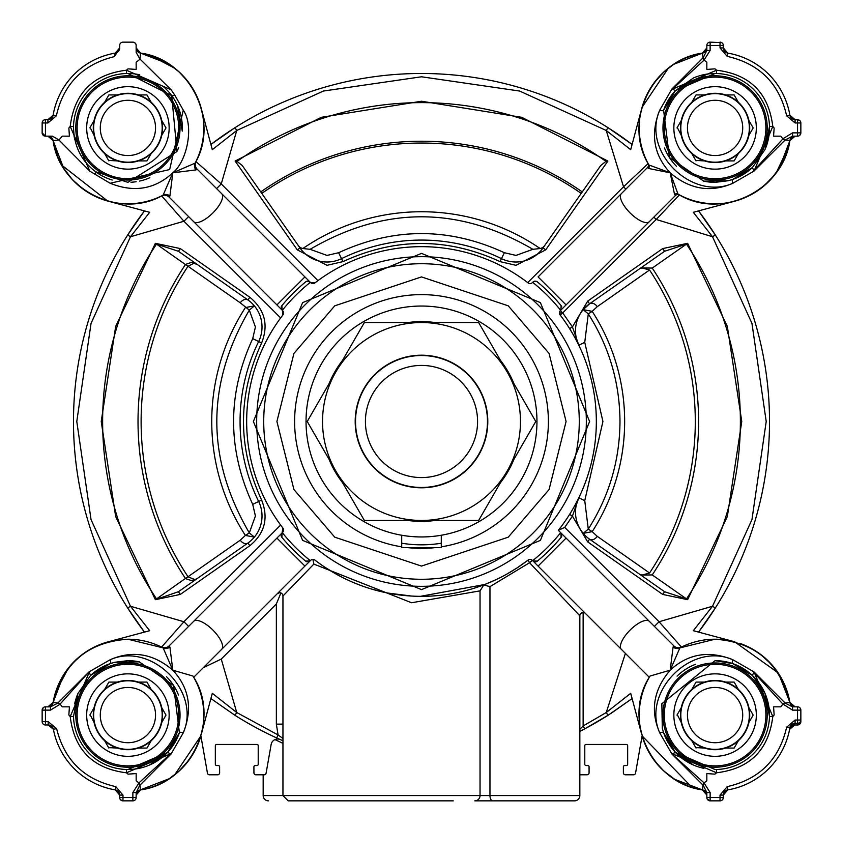 <?xml version="1.0" encoding="UTF-8"?>
<svg xmlns="http://www.w3.org/2000/svg" width="843" height="843" viewBox="0 0 843 843"><rect width="100%" height="100%" fill="white"/><g stroke="black" fill="none" stroke-linecap="round" stroke-linejoin="round"><path stroke-width="1.26" d="M653.862 217.136L656.191 219.465L679.416 194.881A75.87 75.87 0 0 0 734.717 201.203L702.251 209.896M453.271 800.85L288.232 800.85L282.953 795.571L480.036 795.571L480.036 590.859L411.563 602.756L313.849 564.083L282.953 596.001L282.953 795.571L263.164 795.571A5.279 5.279 0 0 0 268.443 800.85M53.13 702.314L53.783 698.952M55.469 692.567L68.315 668.141M101.645 643.904L109.211 641.544M60.285 703.894L88.947 671.955L57.882 702.999L60.159 704.179L57.882 702.999L53.109 702.44L47.903 706.834L53.12 702.388A75.87 75.87 0 0 1 108.283 641.797L140.676 633.114M789.606 729.332L794.801 724.98L791.261 724.98L797.552 724.98A3.298 3.298 0 0 0 800.85 721.682L800.85 720.027A3.298 3.298 0 0 1 797.552 723.326L797.552 706.834L792.525 706.834L785.212 703.178L782.841 704.179L780.744 706.834L773.568 706.834L774.148 714.959L772.789 716.571L769.49 716.487A54.426 54.426 0 0 1 716.487 769.49L715.085 769.511A54.426 54.426 0 0 0 716.487 769.49L716.571 772.789L672.408 753.8L675.443 752.388L663.61 732.767L662.303 728.352L661.85 703.747L715.085 660.659L732.767 663.61L752.388 675.443L765.033 693.473L769.49 716.487A54.426 54.426 0 0 0 715.085 660.659M49.632 119.379L45.448 119.674A3.298 3.298 0 0 0 42.15 122.973L42.15 132.867A3.298 3.298 0 0 0 43.046 135.122L42.192 133.415M42.15 132.867L45.448 136.166L43.119 135.196A3.298 3.298 0 0 0 44.595 136.05M799.954 135.122L799.006 135.828M798.405 119.78L797.552 119.674A3.298 3.298 0 0 1 800.85 122.973L800.85 132.867L799.881 135.196M798.405 136.05L797.552 136.166L797.552 132.867L792.525 132.867L792.525 136.166L797.552 136.166A3.298 3.298 0 0 0 800.85 132.867L797.552 132.867L797.552 119.674L799.701 120.465M763.927 185.966L774.728 174.807M776.14 172.952L788.574 146.766M778.11 672.84L734.559 641.755M797.552 724.98L800.407 721.682M723.22 798.405L722.535 799.701M722.409 799.849L722.999 799.006M706.95 798.405L706.834 797.552L723.326 797.552A3.298 3.298 0 0 1 720.027 800.85L710.133 800.85L707.172 799.006M706.255 792.683L702.388 789.88A75.87 75.87 0 0 1 642.113 735.876L692.008 787.362M282.953 743.368L274.987 739.585M174.68 774.833L200.887 735.876A75.87 75.87 0 0 1 140.612 789.88L136.166 795.075M132.867 800.85L132.867 797.552L136.166 797.552A3.298 3.298 0 0 1 132.867 800.85L122.973 800.85L120.549 799.786M119.78 798.405L119.674 797.552L119.78 798.405M42.15 721.682L45.448 721.682L45.448 724.98A3.298 3.298 0 0 1 42.15 721.682L42.15 710.133L43.278 707.656M54.669 147.673L57.988 157.356M61.876 165.27L107.672 201.034M138.684 209.349L108.283 201.203A75.87 75.87 0 0 0 111.613 202.014M42.392 121.74L43.119 120.633M139.211 52.688L140.56 53.109A5.279 5.279 0.7 0 1 136.166 47.903L140.56 53.109L139.959 59.021L136.166 52.403L136.166 45.448A3.298 3.298 0 0 0 132.867 42.15L122.973 42.15A3.298 3.298 0 0 0 119.674 45.448L119.78 44.595M120.001 43.994L120.633 43.119M134.09 42.392L135.344 43.278M156.471 57.63L145.133 54.026M695.064 54.732L685.507 58.051M668.415 68.093L642.071 107.293M723.094 44.236L723.326 45.448L710.133 45.448L710.133 50.475L706.834 50.475L706.834 45.448A3.298 3.298 0 0 1 710.133 42.15L710.133 45.448L706.834 45.448L706.95 44.595M707.172 43.994L707.635 43.299M799.838 120.591L799.006 120.001M535.252 281.119A3.298 3.298 0 0 0 532.924 282.089L535.252 281.119L537.36 281.878A181.424 181.424 0 0 1 561.122 305.64L560.911 310.076L675.528 195.46A3.298 3.298 -61.3 0 1 679.416 194.881L678.014 194.111C721.682 221.077 783.273 189.886 789.891 140.56L795.097 136.166L789.88 140.612A75.87 75.87 0 0 1 734.717 201.203L698.552 210.898L715.307 234.976L707.161 222.731M707.161 620.269L715.307 608.024A348.011 348.011 0 0 0 715.307 234.976L712.525 236.746L751.956 323.396L766.213 421.5L751.956 519.604L712.525 606.254L693.315 630.701L734.717 641.797M733.853 641.576A75.87 75.87 0 0 0 715.085 639.215C754.875 641.976 779.807 663.051 789.891 702.44L789.88 702.388A75.87 75.87 0 0 0 740.67 643.662M789.88 702.388L791.703 705.602M793.063 706.423L793.895 706.697M795.097 706.834L795.097 706.834A5.279 5.279 0 0 1 789.891 702.44L795.097 706.834M727.783 789.88L723.326 795.097A5.279 5.279 0 0 1 727.73 789.891L723.326 795.097L720.027 795.097L727.182 786.645L727.73 789.891A75.87 75.87 0 0 0 789.891 727.73A5.279 5.279 0 0 1 795.097 723.326L797.552 723.326M706.834 795.097L702.44 789.891A5.279 5.279 0 0 1 706.834 795.097L706.634 793.642M200.887 735.876L207.452 773.157A1.981 1.981 0 0 0 209.401 774.791L217.642 774.791A1.981 1.981 0 0 0 219.623 772.81L219.623 766.877A1.317 1.317 0 0 0 218.305 765.549L216.651 765.549A1.317 1.317 0 0 1 215.334 764.232L215.334 745.76A1.317 1.317 0 0 1 216.651 744.443L256.894 744.443A1.317 1.317 0 0 1 258.211 745.76L258.211 764.232A1.317 1.317 0 0 1 256.894 765.549L255.25 765.549A1.317 1.317 0 0 0 253.922 766.877L253.922 772.81A1.981 1.981 0 0 0 255.903 774.791L264.144 774.791A1.981 1.981 0 0 0 266.093 773.157L271.151 744.474A6.596 6.596 0 0 1 280.319 739.585L280.845 739.827M281.773 740.228L276.715 737.962A348.011 348.011 0 0 1 234.976 715.307L210.898 698.552L211.15 697.593M139.211 790.312L169.253 778.711L178.821 771.324L189.022 760.017M119.379 793.368L119.674 795.097L115.27 789.891L116.619 790.312M115.27 789.891L115.27 789.891A75.87 75.87 0 0 1 53.383 729.269L48.199 724.98A5.279 5.279 0 0 1 53.383 729.269L56.629 728.658C64.405 760.186 84.131 779.512 115.818 786.645L115.27 789.891A5.279 5.279 0 0 1 119.674 795.097L119.674 797.552L132.867 797.552L132.867 792.525L136.166 792.525L139.822 785.212L138.821 782.841L136.166 780.744L136.166 773.568L128.041 774.148L126.429 772.789L170.592 753.8L139.106 782.715L139.822 785.212M127.704 608.045L135.839 620.269M135.839 222.731L127.693 234.976L144.448 210.898L127.693 234.976A348.011 348.011 0 0 0 127.693 608.024L144.448 632.102L127.693 608.024L130.475 606.254L91.044 519.604L76.787 421.5L91.044 323.396L130.475 236.746L149.685 212.299L127.915 206.461M52.688 116.619L53.109 115.27A5.279 5.279 0 0 1 47.903 119.674L53.109 115.27L56.355 115.818L47.903 122.973L45.448 122.973L45.448 136.166L52.403 136.166L59.021 139.959L53.12 140.612A75.87 75.87 0 0 0 108.283 201.203M117.598 203.079A75.87 75.87 0 0 0 161.571 195.913L163.12 195.102C120.264 220.223 59.4 189.359 53.109 140.56L51.297 137.398M49.937 136.577L47.903 136.166A5.279 5.279 0 0 1 53.109 140.56L47.903 136.166M115.217 53.12L118.431 51.297M119.674 45.448L119.674 48.567L114.395 56.618L115.27 53.109A75.87 75.87 0 0 0 53.109 115.27L53.12 115.217M119.263 49.937L119.527 49.105M304.913 276.915L276.915 304.913L282.089 310.076L281.878 305.64A181.424 181.424 0 0 1 305.64 281.878A3.298 3.298 0 0 1 310.076 282.089L197.157 169.169L195.987 169.907A6.596 6.133 27.7 0 1 195.123 163.131C220.223 120.159 189.306 59.4 140.56 53.109L140.612 53.12A75.87 75.87 0 0 1 201.203 108.283L212.299 149.685L236.746 130.475L323.396 91.044L421.5 76.787L519.604 91.044L606.254 130.475L630.701 149.685L641.797 108.283A75.87 75.87 0 0 1 702.388 53.12L705.602 51.297M234.955 127.704L222.731 135.839M620.269 135.839L608.024 127.693A348.011 348.011 0 0 0 234.976 127.693L236.746 130.475L221.256 183.932L195.913 161.571A75.87 75.87 0 0 0 201.361 108.884M706.455 49.874L706.834 47.903A5.279 5.279 0 0 1 702.44 53.109L706.834 47.903M710.133 42.15L721.798 42.666M723.621 49.632L723.326 47.903L727.73 53.109L726.381 52.688M789.88 115.217L795.075 119.674M727.73 53.109L727.73 53.109A75.87 75.87 0 0 1 789.891 115.27L786.645 115.818C779.29 83.52 759.48 63.71 727.182 56.355L727.73 53.109A5.279 5.279 0 0 1 723.326 47.903L723.22 44.595M790.312 116.619L789.891 115.27A5.279 5.279 0 0 0 795.097 119.674L797.552 119.674M517.465 567.645L528.055 560.11A3.298 3.298 0 0 1 532.397 560.384L649.3 677.287A75.87 75.87 0 0 0 641.797 734.717L630.701 693.315L606.254 712.525L608.024 715.307L584.684 728.879A348.011 348.011 0 0 0 608.024 715.307L632.102 698.552L611.112 713.326M582.913 729.817L581.544 730.533M210.898 144.448A6.596 6.596 0 0 0 210.908 144.438A348.011 348.011 0 0 1 234.976 127.693L210.898 144.448L231.888 129.674M611.112 129.674L632.102 144.448L608.024 127.693A348.011 348.011 0 0 1 632.092 144.438A6.596 6.596 0 0 0 632.102 144.448L631.818 145.523M161.972 195.713L161.635 195.882A6.596 6.596 0 0 0 161.635 195.882L183.932 221.256L188.6 216.588L282.616 310.603A3.298 3.298 0 0 1 282.89 314.945L282.616 310.603M516 262.015A32.982 32.982 0 0 1 501.459 258.643A181.424 181.424 0 0 0 341.541 258.643A32.982 32.982 0 0 1 299.982 247.947L242.278 165.544L237.041 161.392L235.113 161.055L297.273 249.844L327 265.324L342.996 261.604C395.335 237.473 447.665 237.473 500.004 261.604L516 265.324L545.727 249.844L607.887 161.055L605.959 161.392L600.722 165.544L543.018 247.947A32.982 32.982 0 0 1 516 262.015M583.219 309.634L592.197 311.352L588.277 313.881C609.162 346.705 619.742 382.585 619.984 421.5C619.742 460.415 609.162 496.295 588.277 529.119L583.219 533.366L592.197 531.648L588.277 529.119L584.747 500.658L602.924 421.5L584.747 342.342L578.814 345.23A32.982 32.982 0 0 1 589.573 303.807L583.219 309.634L588.277 313.881L584.747 342.342M178.4 251.277L180.286 248.569L155.375 243.321L185.439 264.544A283.48 283.48 0 0 0 185.439 578.456L156.535 598.909A318.875 318.875 0 0 1 156.535 244.091L178.4 251.277L247.947 299.982A32.982 32.982 0 0 1 258.643 341.541A181.424 181.424 0 0 0 258.643 501.459L252.721 504.367C227.22 449.119 227.22 393.881 252.721 338.633L255.418 327L249.307 310.108L254.375 305.883L245.387 307.569A209.749 209.749 0 0 0 245.387 535.431L240.266 540.173L188.01 576.738A280.392 280.392 0 0 1 188.01 266.262L193.848 263.322L197.283 264.502L192.193 262.162A6.596 3.14 93 0 0 193.848 263.322L197.283 264.502M500.004 261.604L504.367 252.721L516 255.418L532.892 249.307L540.163 248.537A209.749 209.749 0 0 0 302.837 248.537L300.403 247.663L298.517 245.861M544.483 245.861L542.597 247.663L540.163 248.537M560.384 310.603A3.298 3.298 0 0 0 560.11 314.945L562.724 312.932L560.384 310.603L560.911 310.076M421.5 589.615L302.616 540.384L253.385 421.5L302.616 302.616L421.5 253.385L540.384 302.616L589.615 421.5L540.384 540.384L421.5 589.615M480.036 590.859L483.766 584.979L489.962 586.644L489.962 795.571L579.836 795.571A5.279 5.279 0 0 1 574.557 800.85L474.799 800.85L574.557 800.85M441.289 543.229A123.331 123.331 0 0 1 401.711 543.229M261.604 500.004L258.643 501.459A32.982 32.982 0 0 1 247.947 543.018L178.4 591.723L180.286 594.431L249.844 545.727C264.818 533.324 268.738 518.087 261.604 500.004C237.473 447.665 237.473 395.335 261.604 342.996L252.721 338.633M174.564 743.147L174.069 743.926A54.426 54.426 0 0 1 167.557 752.388L171.045 754.053L183.258 732.862C201.709 691.07 150.76 641.481 110.138 659.742L88.947 671.955L90.612 675.443L110.233 663.61A3.298 1.18 -109 0 0 110.138 659.742C132.404 650.069 153.3 653.546 172.815 670.185C189.317 688.088 192.805 708.984 183.258 732.862A3.298 1.18 -161 0 0 179.39 732.767L167.557 752.388L127.915 769.511A54.426 54.426 0 0 0 179.39 732.767L173.574 685.443L139.243 661.85L114.753 662.271L127.915 660.659L139.243 661.85M178.505 695.001A54.426 54.426 0 0 0 175.966 689.511M175.787 689.184A54.426 54.426 0 0 0 166.566 676.76M139.58 661.924A54.426 54.426 0 0 0 127.62 660.659M182.246 131.129A54.426 54.426 0 0 0 163.11 86.397A54.426 54.426 0 0 1 171.709 95.586L176.967 151.508L127.915 182.341L95.586 171.709C81.16 160.771 73.805 145.713 73.51 126.513A54.426 54.426 0 0 0 74.785 139.738A54.426 54.426 0 0 1 126.513 73.51L127.915 73.489L171.709 95.586A3.298 1.233 -36.4 0 0 174.649 94.932L171.171 89.822L139.959 59.021M130.971 182.257A54.426 54.426 0 0 0 136.166 181.719M139.559 181.087A54.426 54.426 0 0 0 149.864 177.725M177.631 150.065A54.426 54.426 0 0 0 178.748 147.377M139.748 74.785A54.426 54.426 0 0 0 126.513 73.51A54.426 54.426 0 0 1 139.748 74.785M693.863 77.798A54.426 54.426 0 0 1 716.487 73.51A54.426 54.426 0 0 0 715.085 73.489L716.487 73.51A54.426 54.426 0 0 1 769.49 126.513L765.044 149.527L752.388 167.557L732.767 179.39L728.247 180.729L715.085 182.341A54.426 54.426 0 0 0 715.38 182.341M795.097 136.166A5.279 5.279 0 0 0 789.891 140.56L785.118 140.001L754.053 171.045L732.862 183.258A3.298 1.18 71 0 1 732.767 179.39A54.426 54.426 0 0 0 752.388 167.557A54.426 54.426 0 0 1 743.926 174.069L743.147 174.564M768.363 139.063A54.426 54.426 0 0 1 765.202 149.137A54.426 54.426 0 0 0 769.49 126.513L772.789 126.429L754.053 171.045L752.388 167.557L753.8 170.592L782.715 139.106L785.118 140.001L792.525 136.166M537.36 281.878A3.298 3.298 0 0 0 536.327 281.299M161.571 195.913A6.596 6.596 0 0 1 169.169 197.157L193.669 221.667A19.789 7.418 135 0 0 212.91 212.91A19.789 7.418 135 0 0 221.667 193.669M305.64 281.878L307.748 281.119L310.603 282.616L314.945 282.89A3.298 3.298 0 0 1 310.603 282.616M276.915 538.087L304.913 566.085L310.076 560.911L305.64 561.122A181.424 181.424 0 0 1 281.878 537.36L282.089 532.924L169.169 645.843A6.596 6.596 0 0 1 161.571 647.087A75.87 75.87 0 0 0 127.915 639.215L163.131 647.877L161.571 647.087L183.932 621.744L130.475 606.254L149.685 630.701L108.283 641.797A75.87 75.87 0 0 1 108.705 641.681M314.945 282.89A174.828 174.828 0 0 1 528.055 282.89A3.298 3.298 0 0 0 532.397 282.616L532.681 282.331A178.126 178.126 0 0 1 560.669 310.319M277.326 593.662A3.298 3.298 0 0 1 279.655 592.703L277.326 593.662L310.603 560.384A3.298 3.298 0 0 1 312.932 559.425L311.699 559.657M548.382 421.5A126.882 126.882 0 0 0 421.5 294.618A126.882 126.882 0 0 0 294.618 421.5A126.882 126.882 0 0 0 401.711 546.833L401.711 535.242A115.459 115.459 0 0 0 441.289 535.242L441.289 546.833A126.882 126.882 0 0 0 548.382 421.5M178.4 591.723L155.375 599.679L180.286 594.431M575.274 338.317L578.814 345.23L572.429 326.884L569.636 328.644L572.186 332.837M662.714 248.569L664.6 251.277L589.573 303.807A6.596 4.668 -125 0 1 597.265 306.662L649.563 270.002L642.145 267.969L652.24 268.074L687.625 243.321L662.714 248.569L587.687 301.109L572.429 326.884L562.724 312.932L656.191 219.465L712.525 236.746L693.315 212.299L715.085 206.461M640.206 574.641L642.145 575.031L649.563 572.998L597.265 536.338L592.197 531.648A203.152 203.152 0 0 0 592.197 311.352L597.265 306.662M597.265 536.338A6.596 4.668 -55 0 1 589.573 539.193A32.982 32.982 0 0 1 578.814 497.77L584.747 500.658M569.636 514.356L572.429 516.116L578.814 497.77L575.274 504.683M560.11 314.945A174.828 174.828 0 0 1 558.329 530.331L564.726 527.402L572.429 516.116L587.687 541.891L589.573 539.193L664.6 591.723L662.714 594.431L687.625 599.679L727.319 516.622L741.766 421.5L727.319 326.378L687.625 243.321M640.965 111.697A75.87 75.87 0 0 0 640.722 112.857M639.742 118.947A75.87 75.87 0 0 0 648.119 163.584L623.535 186.809L625.864 189.138M197.283 578.498L192.193 580.838L185.534 578.593L188.063 576.823L194.796 579.562M188.063 266.177L185.534 264.407L192.193 262.162M743.147 668.436L743.926 668.931A54.426 54.426 0 0 1 752.388 675.443L754.053 671.955L772.789 716.571C768.69 749.954 749.954 768.69 716.571 772.789L714.959 774.148L706.834 773.568L706.834 780.744L704.179 782.841L702.999 785.118L702.44 789.891C652.387 783.347 621.165 719.753 650.027 676.044L670.185 670.185C688.088 653.683 708.984 650.195 732.862 659.742C691.07 641.291 641.481 692.24 659.742 732.862C650.069 710.596 653.546 689.7 670.185 670.185L679.88 647.898L715.085 639.215A75.87 75.87 0 0 0 681.429 647.087L659.068 621.744L654.4 626.412M664.6 251.277L686.465 244.091A318.875 318.875 0 0 1 686.465 598.909L664.6 591.723M640.206 268.359L642.145 267.969M687.625 599.679L652.24 574.926L642.145 575.031M260.74 191.919A280.266 280.266 0 0 1 582.26 191.919L581.217 193.405A278.453 278.453 0 0 0 261.783 193.405M185.481 264.491L240.266 302.827L249.307 310.108C205.987 384.366 205.987 458.634 249.307 532.892L245.387 535.431L254.375 537.117L249.307 532.892L255.418 516L252.721 504.367M240.266 540.173A6.596 4.668 -125 0 0 247.947 543.018L249.844 545.727M185.481 578.509L188.063 576.823M192.193 580.838A6.596 3.14 -93 0 1 193.848 579.678M240.266 302.827A6.596 4.668 125 0 1 247.947 299.982L249.844 297.273L180.286 248.569M59.021 139.959L62.256 136.166L69.432 136.166L68.852 128.041L70.211 126.429L73.51 126.513M195.987 169.907L172.815 172.815L169.907 195.987A6.596 6.133 62.3 0 0 163.131 195.123L172.815 172.815C154.88 189.327 133.995 192.805 110.138 183.258L89.822 171.171L59.105 140.17M169.907 195.987L169.169 197.157M197.157 169.169A6.596 6.596 0 0 1 195.913 161.571L195.123 163.131L172.815 172.815C187.22 161.171 194.259 125.755 183.258 110.138L174.649 94.932M675.528 195.46L674.548 194.501L670.185 172.815L648.499 168.452L647.54 167.472A3.298 3.298 0 0 0 648.141 163.616A3.298 3.298 0 0 1 647.54 167.472L538.087 276.915L566.085 304.913M648.119 163.584A3.298 3.298 0 0 1 648.141 163.616L648.899 164.975L670.185 172.815C653.683 154.912 650.195 134.016 659.742 110.138C641.291 151.93 692.24 201.519 732.862 183.258C710.596 192.931 689.7 189.454 670.185 172.815L678.014 194.111A3.298 3.066 -60.8 0 0 674.548 194.501M648.499 168.452A3.298 3.066 150.8 0 0 648.889 164.986C621.923 121.466 653.062 59.695 702.44 53.109L673.747 64.289L664.179 71.676L653.978 82.983M652.24 574.926A277.094 277.094 0 0 0 652.24 268.074M649.563 572.998A273.796 273.796 0 0 0 649.563 270.002M302.837 248.537L310.108 249.307L327 255.418L338.633 252.721C393.881 227.22 449.119 227.22 504.367 252.721M703.42 181.076A54.426 54.426 0 0 0 715.085 182.341L703.757 181.15L669.426 157.557L663.61 110.233A3.298 1.18 19 0 1 659.742 110.138L671.955 88.947L702.999 57.882L702.388 53.12M89.822 171.171L70.211 126.429C74.31 93.046 93.046 74.31 126.429 70.211L171.171 89.822M110.138 183.258L169.664 169.548L183.258 110.138M57.788 703.178L50.475 706.834L50.475 710.133L42.15 710.133A3.298 3.298 0 0 1 45.448 706.834L45.448 721.682L48.199 721.682L56.629 728.658M127.915 639.215C88.104 641.987 63.172 663.062 53.109 702.44A5.279 5.279 -89.9 0 1 47.903 706.834M765.033 693.473L752.388 675.443L753.8 672.408L782.715 703.894L785.212 703.178M732.767 663.61A3.298 1.18 109 0 1 732.862 659.742L754.053 671.955L785.118 702.999L789.891 702.44L778.711 673.747L771.324 664.179L760.017 653.978M715.085 769.511L675.443 752.388A54.426 54.426 0 0 1 663.61 732.767A3.298 1.18 161 0 0 659.742 732.862L671.955 754.053L702.999 785.118L703.894 782.715L671.955 754.053L675.443 752.388A54.426 54.426 0 0 1 668.931 743.926L668.436 743.147M703.178 785.212L706.834 792.525L710.133 792.525L703.894 782.715M695.654 664.242A54.426 54.426 0 0 0 677.066 676.139M532.892 249.307C458.634 205.966 384.366 205.966 310.108 249.307M126.513 73.51L126.429 70.211L128.041 68.852L136.166 69.432L136.166 62.256L140.17 59.105M706.834 50.475L703.178 57.788L704.179 60.159L706.834 62.256L706.834 69.432L714.959 68.852L716.571 70.211L672.408 89.2L703.894 60.285L703.178 57.788M671.955 88.947L675.443 90.612L671.955 88.947M663.61 110.233L675.443 90.612A54.426 54.426 0 0 0 663.61 110.233M149.137 765.202A54.426 54.426 0 0 1 126.513 769.49A54.426 54.426 0 0 0 127.915 769.511L126.513 769.49A54.426 54.426 0 0 1 73.51 716.487L77.956 693.473L90.612 675.443A54.426 54.426 0 0 1 110.233 663.61L114.753 662.271M139.106 782.715L132.867 792.525M149.527 765.033L167.557 752.388L171.045 754.053L140.001 785.118L140.56 789.891A5.279 5.279 0 0 0 136.166 795.097M77.798 693.863A54.426 54.426 0 0 0 74.637 703.937A54.426 54.426 0 0 1 77.798 693.863M99.453 174.311L99.074 174.069A54.426 54.426 0 0 1 86.386 163.099A54.426 54.426 0 0 0 112.214 180.033M44.911 706.877L50.475 706.834M73.489 715.085A54.426 54.426 0 0 0 73.51 716.487L70.211 716.571L89.2 672.408L90.612 675.443A54.426 54.426 0 0 1 99.074 668.931L99.853 668.436M126.513 769.49L126.429 772.789C93.046 768.69 74.31 749.954 70.211 716.571L68.852 714.959L69.432 706.834L62.256 706.834L60.159 704.179L50.475 710.133M706.877 798.089L706.834 797.552A3.298 3.298 0 0 0 710.133 800.85L710.133 792.525M706.834 792.525L706.834 797.552M136.123 798.089L136.166 792.525M782.715 703.894L792.525 710.133L792.525 706.834M792.525 710.133L800.85 710.133A3.298 3.298 0 0 0 797.552 706.834L798.089 706.877M136.123 44.911L136.166 52.403L136.166 45.448M706.834 45.448L706.877 44.911M703.894 60.285L710.133 50.475M664.495 147.999A54.426 54.426 0 0 0 667.034 153.489M667.213 153.816A54.426 54.426 0 0 0 676.434 166.24M668.436 99.853L668.931 99.074A54.426 54.426 0 0 1 675.443 90.623L715.085 73.489M48.199 721.682L48.199 724.98L44.911 724.938M782.715 139.106L785.212 139.822M792.525 132.867L782.841 138.821L780.744 136.166L773.568 136.166L774.148 128.041L772.789 126.429C768.69 93.046 749.954 74.31 716.571 70.211L716.487 73.51M42.15 122.973L45.448 122.973L45.448 119.674L44.595 119.78M43.994 120.001L43.214 120.549M122.973 42.15L132.867 42.15M119.674 47.903A5.279 5.279 0 0 1 115.27 53.109L119.674 47.903M722.999 43.994L722.451 43.214M723.326 47.903L720.027 47.903L720.027 42.15A3.298 3.298 0 0 1 723.326 45.448M723.326 797.552L723.326 795.097M115.818 786.645L122.973 795.097L122.973 800.85A3.298 3.298 0 0 1 119.674 797.552M800.85 710.133L800.85 720.027L795.097 720.027L795.097 723.326L789.891 727.73L786.645 727.182C779.29 759.48 759.48 779.29 727.182 786.645M169.169 645.843L169.907 647.013A6.596 6.133 117.7 0 1 163.131 647.877L172.815 670.185L192.963 676.054C221.825 719.616 190.666 783.368 140.56 789.891L140.612 789.88M216.588 188.6L221.256 183.932L317.948 280.635M561.122 305.64A3.298 3.298 0 0 1 561.765 306.894M578.814 345.23L577.213 342.005M576.654 340.92L575.737 339.181M574.515 336.937L573.514 335.145M572.239 510.068L573.314 508.203M574.705 505.726L575.558 504.156M576.791 501.806L578.814 497.77M188.6 626.412L183.932 621.744L280.635 525.052M282.616 532.397A3.298 3.298 0 0 0 282.89 528.055L282.089 532.924A3.298 3.298 0 0 0 281.878 537.36M281.878 305.64A3.298 3.298 0 0 0 281.235 306.905M281.13 308.011A3.298 3.298 0 0 0 282.089 310.076L282.331 310.319A178.126 178.126 0 0 1 310.319 282.331M561.87 534.989A3.298 3.298 0 0 0 560.911 532.924L566.085 538.087L560.911 532.924L561.122 537.36A3.298 3.298 0 0 0 561.765 536.095M670.185 670.185L673.093 647.013A6.596 6.133 -117.7 0 0 679.869 647.877L681.429 647.087A6.596 6.596 0 0 1 673.831 645.843L566.085 538.087L538.087 566.085M53.12 140.612L63.646 168.242L72.35 179.57L82.877 188.937M145.86 211.266L144.448 210.898A6.596 6.596 0 0 1 144.438 210.908A348.011 348.011 0 0 0 127.693 234.976L130.475 236.746L183.932 221.256L280.635 317.948M53.109 702.44L63.636 674.79L71.95 663.862L82.034 654.674M693.315 630.701L696.887 631.66M697.593 631.85L698.552 632.102L715.307 608.024A348.011 348.011 0 0 1 698.562 632.092A6.596 6.596 0 0 0 698.552 632.102M564.726 527.402L659.068 621.744L712.525 606.254L715.307 608.024M698.552 210.898L698.52 210.898A6.596 6.596 0 0 0 698.562 210.908A348.011 348.011 0 0 1 715.307 234.976M698.468 210.919L697.656 211.129M696.339 211.488L693.315 212.299M760.966 188.326L771.05 179.137L779.364 168.21L789.88 140.612M527.718 282.626L623.535 186.809L606.254 130.475L608.024 127.693M140.56 53.109L168.811 64.015L179.106 71.929L188.274 81.971M169.907 647.013L172.815 670.185M282.89 528.055A174.828 174.828 0 0 1 282.89 314.945M537.36 561.122L532.924 560.911A3.298 3.298 0 0 0 537.36 561.122A181.424 181.424 0 0 0 561.122 537.36M532.681 560.669A178.126 178.126 0 0 0 560.669 532.681L558.329 530.331M673.093 647.013L673.831 645.843M654.674 760.966L663.862 771.05L674.79 779.364L702.388 789.88M234.976 715.307L236.746 712.525L212.299 693.315L201.203 734.717A75.87 75.87 0 0 0 202.541 728.784M203.416 722.588A75.87 75.87 0 0 0 193.7 677.287L304.913 566.085M203.311 667.677L221.256 659.068L236.746 712.525L278.085 734.959L276.715 737.962M192.963 676.054L193.7 677.287M305.64 561.122A3.298 3.298 0 0 0 306.905 561.765M308.011 561.87A3.298 3.298 0 0 0 310.076 560.911L310.319 560.669A178.126 178.126 0 0 1 282.331 532.681M282.953 738.479L278.085 734.959L276.356 724.137L276.356 603.967L221.256 659.068M282.953 724.137L276.356 724.137M281.836 593.525L280.919 592.956L276.356 603.967M313.849 564.083L312.932 559.425A3.298 3.298 0 0 1 314.945 560.11A174.828 174.828 0 0 0 528.055 560.11L529.562 562.724L532.397 560.384M625.401 653.388L606.254 712.525L583.135 725.971L584.684 728.879L579.836 731.408L579.836 733.421L579.836 615.79A3.298 3.298 0 0 1 585.463 613.462M632.081 698.468L631.871 697.656M631.512 696.339L630.701 693.315M212.299 693.315L211.34 696.887M279.655 592.703A3.298 3.298 0 0 1 282.953 596.001M420.446 596.328L484.672 584.515L494.651 580.29M495.347 579.973L500.152 577.645M507.286 573.83L516.77 568.098M324.766 567.139L335.472 573.704M353.628 582.618L360.182 585.221M371.131 588.92L383.122 592.071M387.812 593.05L411.363 596.033M580.016 614.716L580.701 613.567M580.806 613.462L583.135 612.492L583.135 725.971L579.836 729.385L579.836 731.408M484.672 584.515L482.544 585.337M489.962 586.644L529.562 562.724L579.836 615.79M480.257 800.85L560.669 800.85M441.289 546.833L441.289 547.655L407.938 547.655A126.882 126.882 0 0 0 435.062 547.655L401.711 547.655L401.711 546.833M513.977 459.245A99.885 99.885 0 0 1 500.426 482.712M435.051 520.458A99.885 99.885 0 0 1 407.949 520.458M342.574 482.712A99.885 99.885 0 0 1 329.023 459.245M536.959 421.5A115.459 115.459 0 0 1 421.5 536.959A115.459 115.459 0 0 1 306.041 421.5A115.459 115.459 0 0 1 421.5 306.041A115.459 115.459 0 0 1 536.959 421.5M329.023 383.755A99.885 99.885 0 0 1 342.574 360.288M407.949 322.542A99.885 99.885 0 0 1 435.051 322.542M500.426 360.288A99.885 99.885 0 0 1 513.977 383.755M767.204 715.085A52.118 52.118 0 0 1 715.085 767.204A52.118 52.118 0 0 1 662.967 715.085A52.118 52.118 0 0 1 715.085 662.967A52.118 52.118 0 0 1 767.204 715.085M765.887 715.085A50.801 50.801 0 0 1 715.085 765.887A50.801 50.801 0 0 1 664.284 715.085A50.801 50.801 0 0 1 715.085 664.284A50.801 50.801 0 0 1 765.887 715.085M749.206 708.204L748.932 707.741A34.637 34.637 0 0 0 738.373 689.448L738.099 688.973M734.127 682.092L738.373 689.448A34.637 34.637 0 0 0 725.644 682.092L734.127 682.092M726.181 682.092L725.644 682.092A34.637 34.637 0 0 0 704.527 682.092L703.979 682.092M696.044 682.092L704.527 682.092A34.637 34.637 0 0 0 691.797 689.448L696.044 682.092M692.071 688.973L691.797 689.448A34.637 34.637 0 0 0 681.239 707.741L680.965 708.204M676.992 715.085L681.239 707.741A34.637 34.637 0 0 0 681.239 722.43L677.266 714.611M756.319 715.085A41.233 41.233 0 0 0 715.085 673.852A41.233 41.233 0 0 0 673.852 715.085A41.233 41.233 0 0 0 715.085 756.319A41.233 41.233 0 0 0 756.319 715.085M749.206 721.966L748.932 722.43A34.637 34.637 0 0 0 748.932 707.741L753.178 715.085L748.932 722.43A34.637 34.637 0 0 1 738.373 740.723L734.127 748.068L726.181 748.068M715.085 680.807A34.278 34.278 0 0 0 680.807 715.085A34.278 34.278 0 0 0 715.085 749.353A34.278 34.278 0 0 0 749.353 715.085A34.278 34.278 0 0 0 715.085 680.807M687.456 715.085A27.629 27.629 0 0 0 715.085 742.715A27.629 27.629 0 0 0 742.715 715.085A27.629 27.629 0 0 0 715.085 687.456A27.629 27.629 0 0 0 687.456 715.085M680.965 721.966L681.239 722.43A34.637 34.637 0 0 0 691.797 740.723L692.071 741.187M696.044 748.068L691.797 740.723A34.637 34.637 0 0 0 704.527 748.068L695.77 747.604M703.979 748.068L704.527 748.068A34.637 34.637 0 0 0 738.373 740.723L738.099 741.187M733.589 748.068L734.127 748.068M765.202 693.863A54.426 54.426 0 0 1 768.574 705.043M703.958 768.363A54.426 54.426 0 0 1 675.443 752.388L693.473 765.044M144.448 632.102A6.596 6.596 0 0 0 144.438 632.092A348.011 348.011 0 0 1 127.693 608.024M282.953 740.744A348.011 348.011 0 0 1 281.847 740.259M642.113 735.876L635.548 773.157A1.981 1.981 0 0 1 633.599 774.791L625.358 774.791A1.981 1.981 0 0 1 623.377 772.81L623.377 766.877A1.317 1.317 0 0 1 624.695 765.549L626.349 765.549A1.317 1.317 0 0 0 627.666 764.232L627.666 745.76A1.317 1.317 0 0 0 626.349 744.443L586.106 744.443A1.317 1.317 0 0 0 584.789 745.76L584.789 764.232A1.317 1.317 0 0 0 586.106 765.549L587.75 765.549A1.317 1.317 0 0 1 589.078 766.877L589.078 772.81A1.981 1.981 0 0 1 587.097 774.791L579.836 774.791M421.5 355.525A65.975 65.975 0 0 1 487.475 421.5A65.975 65.975 0 0 1 421.5 487.475A65.975 65.975 0 0 1 355.525 421.5A65.975 65.975 0 0 1 421.5 355.525M421.5 477.581A56.081 56.081 0 0 0 477.581 421.5A56.081 56.081 0 0 0 421.5 365.419A56.081 56.081 0 0 0 365.419 421.5A56.081 56.081 0 0 0 421.5 477.581M372.016 335.799A98.958 98.958 0 0 0 335.799 372.016L364.366 322.542L421.5 322.542A98.958 98.958 0 0 0 372.016 335.799M454.651 478.919A66.302 66.302 0 0 1 364.081 454.651A66.302 66.302 0 0 1 388.349 364.081A66.302 66.302 0 0 1 478.919 388.349A66.302 66.302 0 0 1 454.651 478.919M335.799 372.016A98.958 98.958 0 0 0 421.5 520.458A98.958 98.958 0 0 0 507.201 372.016A98.958 98.958 0 0 0 421.5 322.542L478.634 322.542L535.769 421.5L478.634 520.458L364.366 520.458L307.231 421.5L335.799 372.016M767.204 127.915A52.118 52.118 0 0 1 715.085 180.033A52.118 52.118 0 0 1 662.967 127.915A52.118 52.118 0 0 1 715.085 75.796A52.118 52.118 0 0 1 767.204 127.915M765.887 127.915A50.801 50.801 0 0 1 715.085 178.716A50.801 50.801 0 0 1 664.284 127.915A50.801 50.801 0 0 1 715.085 77.113A50.801 50.801 0 0 1 765.887 127.915M749.206 121.034L748.932 120.57A34.637 34.637 0 0 0 738.373 102.277L738.099 101.813M734.127 94.932L738.373 102.277A34.637 34.637 0 0 0 725.644 94.932L734.127 94.932M726.181 94.932L725.644 94.932A34.637 34.637 0 0 0 704.527 94.932L703.979 94.932M696.044 94.932L704.527 94.932A34.637 34.637 0 0 0 691.797 102.277L696.044 94.932M692.071 101.813L691.797 102.277A34.637 34.637 0 0 0 681.239 120.57L680.965 121.034M676.992 127.915L681.239 120.57A34.637 34.637 0 0 0 681.239 135.259L677.266 127.451M756.319 127.915A41.233 41.233 0 0 0 715.085 86.681A41.233 41.233 0 0 0 673.852 127.915A41.233 41.233 0 0 0 715.085 169.148A41.233 41.233 0 0 0 756.319 127.915M749.206 134.796L748.932 135.259A34.637 34.637 0 0 0 748.932 120.57L753.178 127.915L748.932 135.259A34.637 34.637 0 0 1 738.373 153.552L734.127 160.908L726.181 160.908M715.085 93.647A34.278 34.278 0 0 0 680.807 127.915A34.278 34.278 0 0 0 715.085 162.193A34.278 34.278 0 0 0 749.353 127.915A34.278 34.278 0 0 0 715.085 93.647M687.456 127.915A27.629 27.629 0 0 0 715.085 155.544A27.629 27.629 0 0 0 742.715 127.915A27.629 27.629 0 0 0 715.085 100.285A27.629 27.629 0 0 0 687.456 127.915M680.965 134.796L681.239 135.259A34.637 34.637 0 0 0 691.797 153.552L692.071 154.027M696.044 160.908L691.797 153.552A34.637 34.637 0 0 0 704.527 160.908L695.77 160.433M703.979 160.908L704.527 160.908A34.637 34.637 0 0 0 738.373 153.552L738.099 154.027M733.589 160.908L734.127 160.908M180.033 715.085A52.118 52.118 0 0 1 127.915 767.204A52.118 52.118 0 0 1 75.796 715.085A52.118 52.118 0 0 1 127.915 662.967A52.118 52.118 0 0 1 180.033 715.085M178.716 715.085A50.801 50.801 0 0 1 127.915 765.887A50.801 50.801 0 0 1 77.113 715.085A50.801 50.801 0 0 1 127.915 664.284A50.801 50.801 0 0 1 178.716 715.085M162.035 708.204L161.761 707.741A34.637 34.637 0 0 0 151.203 689.448L150.929 688.973M146.956 682.092L151.203 689.448A34.637 34.637 0 0 0 138.473 682.092L146.956 682.092M139.021 682.092L138.473 682.092A34.637 34.637 0 0 0 117.356 682.092L116.819 682.092M108.873 682.092L117.356 682.092A34.637 34.637 0 0 0 104.627 689.448L108.873 682.092M104.901 688.973L104.627 689.448A34.637 34.637 0 0 0 94.068 707.741L93.794 708.204M89.822 715.085L94.068 707.741A34.637 34.637 0 0 0 94.068 722.43L90.096 714.611M169.148 715.085A41.233 41.233 0 0 0 127.915 673.852A41.233 41.233 0 0 0 86.681 715.085A41.233 41.233 0 0 0 127.915 756.319A41.233 41.233 0 0 0 169.148 715.085M162.035 721.966L161.761 722.43A34.637 34.637 0 0 0 161.761 707.741L166.008 715.085L161.761 722.43A34.637 34.637 0 0 1 151.203 740.723L146.956 748.068L139.021 748.068M127.915 680.807A34.278 34.278 0 0 0 93.647 715.085A34.278 34.278 0 0 0 127.915 749.353A34.278 34.278 0 0 0 162.193 715.085A34.278 34.278 0 0 0 127.915 680.807M100.285 715.085A27.629 27.629 0 0 0 127.915 742.715A27.629 27.629 0 0 0 155.544 715.085A27.629 27.629 0 0 0 127.915 687.456A27.629 27.629 0 0 0 100.285 715.085M93.794 721.966L94.068 722.43A34.637 34.637 0 0 0 104.627 740.723L104.901 741.187M108.873 748.068L104.627 740.723A34.637 34.637 0 0 0 117.356 748.068L108.599 747.604M116.819 748.068L117.356 748.068A34.637 34.637 0 0 0 151.203 740.723L150.929 741.187M146.419 748.068L146.956 748.068M180.033 127.915A52.118 52.118 0 0 1 127.915 180.033A52.118 52.118 0 0 1 75.796 127.915A52.118 52.118 0 0 1 127.915 75.796A52.118 52.118 0 0 1 180.033 127.915M178.716 127.915A50.801 50.801 0 0 1 127.915 178.716A50.801 50.801 0 0 1 77.113 127.915A50.801 50.801 0 0 1 127.915 77.113A50.801 50.801 0 0 1 178.716 127.915M162.035 121.034L161.761 120.57A34.637 34.637 0 0 0 151.203 102.277L150.929 101.813M146.956 94.932L151.203 102.277A34.637 34.637 0 0 0 138.473 94.932L146.956 94.932M139.021 94.932L138.473 94.932A34.637 34.637 0 0 0 117.356 94.932L116.819 94.932M108.873 94.932L117.356 94.932A34.637 34.637 0 0 0 104.627 102.277L108.873 94.932M104.901 101.813L104.627 102.277A34.637 34.637 0 0 0 94.068 120.57L93.794 121.034M89.822 127.915L94.068 120.57A34.637 34.637 0 0 0 94.068 135.259L90.096 127.451M169.148 127.915A41.233 41.233 0 0 0 127.915 86.681A41.233 41.233 0 0 0 86.681 127.915A41.233 41.233 0 0 0 127.915 169.148A41.233 41.233 0 0 0 169.148 127.915M162.035 134.796L161.761 135.259A34.637 34.637 0 0 0 161.761 120.57L166.008 127.915L161.761 135.259A34.637 34.637 0 0 1 151.203 153.552L146.956 160.908L139.021 160.908M127.915 93.647A34.278 34.278 0 0 0 93.647 127.915A34.278 34.278 0 0 0 127.915 162.193A34.278 34.278 0 0 0 162.193 127.915A34.278 34.278 0 0 0 127.915 93.647M100.285 127.915A27.629 27.629 0 0 0 127.915 155.544A27.629 27.629 0 0 0 155.544 127.915A27.629 27.629 0 0 0 127.915 100.285A27.629 27.629 0 0 0 100.285 127.915M93.794 134.796L94.068 135.259A34.637 34.637 0 0 0 104.627 153.552L104.901 154.027M108.873 160.908L104.627 153.552A34.637 34.637 0 0 0 117.356 160.908L108.599 160.433M116.819 160.908L117.356 160.908A34.637 34.637 0 0 0 151.203 153.552L150.929 154.027M146.419 160.908L146.956 160.908M300.403 247.663L297.273 249.844M545.727 249.844L542.597 247.663M342.996 261.604L338.633 252.721M559.425 312.932L562.724 312.932M421.5 256.672A164.828 164.828 0 0 0 256.672 421.5A164.828 164.828 0 0 0 421.5 586.328A164.828 164.828 0 0 0 586.328 421.5A164.828 164.828 0 0 0 421.5 256.672M421.5 263.722A157.778 157.778 0 0 1 579.278 421.5A157.778 157.778 0 0 1 421.5 579.278A157.778 157.778 0 0 1 263.722 421.5A157.778 157.778 0 0 1 421.5 263.722M421.5 276.915L508.255 305.83L549.078 353.459L566.085 421.5L549.078 489.541L508.255 537.17L421.5 566.085L334.745 537.17L293.922 489.541L276.915 421.5L293.922 353.459L334.745 305.83L421.5 276.915M155.375 243.321L115.681 326.378L101.234 421.5L115.681 516.622L155.375 599.679M261.604 342.996C268.738 324.913 264.818 309.676 249.844 297.273M587.687 541.891L662.714 594.431M589.573 303.807L587.687 301.109M607.887 161.055L521.712 117.314L421.5 101.234L321.288 117.314L235.113 161.055M237.041 161.392A318.875 318.875 0 0 1 605.959 161.392M188.01 576.738L185.439 578.456M188.01 266.262L185.439 264.544M95.586 171.709A3.298 1.233 126.4 0 1 94.932 174.649M56.355 115.818C63.488 84.11 82.835 64.384 114.395 56.618M720.027 800.85L720.027 795.097M786.645 727.182L795.097 720.027M47.903 122.973L47.903 119.674M800.85 122.973L795.097 122.973L795.097 119.674M795.097 122.973L786.645 115.818M727.182 56.355L720.027 47.903M122.973 795.097L119.674 795.097M621.333 193.669A19.789 7.418 45 0 0 630.09 212.91A19.789 7.418 45 0 0 649.331 221.667M221.667 649.331A19.789 7.418 -135 0 0 212.91 630.09A19.789 7.418 -135 0 0 193.669 621.333M649.331 621.333A19.789 7.418 135 0 0 630.09 630.09A19.789 7.418 135 0 0 621.333 649.331M492.681 800.85A5.279 2.708 -90 0 1 489.962 795.571L480.036 795.571A5.279 5.237 -90 0 1 474.799 800.85M784.064 159.517L774.917 174.564M263.164 774.791L263.164 795.571M55.427 692.704L68.251 668.214M150.296 55.427L174.786 68.262M177.473 105.417L182.257 131.013M661.85 703.747L662.303 728.352M703.757 181.15L728.247 180.729M77.956 693.473L90.612 675.443M675.443 90.612L693.483 77.956M765.044 149.527L752.388 167.557M579.836 733.421L579.836 795.571"/></g></svg>
